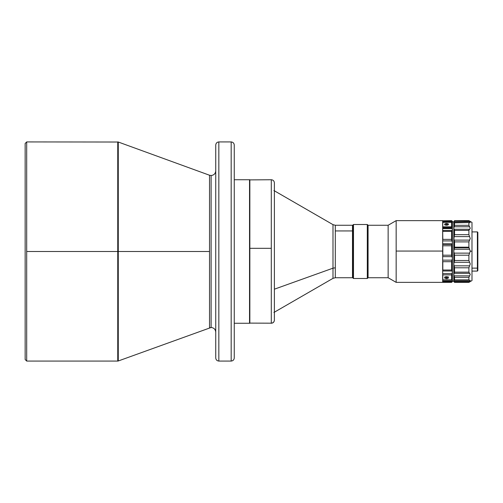 <?xml version="1.0" encoding="UTF-8"?>
<svg xmlns="http://www.w3.org/2000/svg" width="503" height="503" viewBox="0 0 503 503"><rect width="100%" height="100%" fill="white"/><g stroke="black" fill="none" stroke-linecap="round" stroke-linejoin="round"><path stroke-width="0.75" d="M26.69 141.928L25.15 143.474L25.15 359.526L26.69 361.072L26.69 141.928L26.69 361.072L25.15 359.526L25.15 143.474L26.69 141.928L118.274 142.022L118.274 360.978L117.746 361.072L117.746 251.5L26.69 251.5L117.746 251.5L117.746 361.072L118.274 360.978L118.274 251.5L209.531 251.5L118.274 251.5L118.274 142.022L117.746 141.928L117.746 251.5L117.746 141.928M209.531 327.761L209.531 175.239L211.115 175.516C213.907 175.22 215.447 173.68 215.743 170.888C215.447 173.68 213.907 175.22 211.115 175.516L209.531 175.239L209.531 327.761L211.115 327.484C213.907 327.78 215.447 329.32 215.743 332.112C215.447 329.32 213.907 327.78 211.115 327.484L211.115 175.516L211.115 327.484L118.274 360.978M352.49 267.791L352.49 225.262L352.49 267.791L352.49 230.934L335.306 230.934L335.306 277.738L352.49 277.738L352.49 267.791M273.921 312.457L332.992 278.354L332.992 268.174L274.387 289.187L332.992 268.174L332.992 224.646L273.921 190.543M271.299 179.81L271.299 323.19C273.16 322.995 274.192 321.97 274.387 320.109L274.387 320.172C274.204 322.052 273.173 323.077 271.299 323.259L271.299 248.325L249.846 248.325L249.846 323.259L249.846 179.741L249.846 248.325L271.299 248.325L271.299 179.741C273.173 179.923 274.204 180.954 274.387 182.828L274.387 320.109C274.192 321.97 273.16 322.995 271.299 323.19L249.695 323.108L249.695 179.892L249.695 323.108M249.538 179.741L249.538 323.259L249.538 179.741L234.26 179.741L249.538 179.741M234.26 323.259L249.538 323.259L234.26 323.259M218.83 361.072L231.173 361.072L231.173 141.928L218.83 141.928L218.83 361.072C216.969 360.877 215.938 359.846 215.743 357.985C215.938 359.846 216.969 360.877 218.83 361.072L218.83 141.928L231.173 141.928C233.034 142.123 234.065 143.154 234.26 145.015C234.065 143.154 233.034 142.123 231.173 141.928L231.173 361.072C233.034 360.877 234.065 359.846 234.26 357.985C234.065 359.846 233.034 360.877 231.173 361.072L218.83 361.072M442.665 230.714L442.816 239.378L451.612 239.378L452.386 242.742L452.386 235.593L451.612 235.184L451.971 240.912L442.665 240.912L451.971 240.912L452.386 242.742L452.386 258.316L451.612 261.698L451.612 270.023L442.816 270.023L442.665 270.727L442.665 220.635L396.157 220.635L388.14 225.262L388.14 277.731L396.157 282.359L396.157 251.06L442.665 251.06L396.157 251.06L396.157 220.635L396.157 282.365L388.14 277.731L388.14 225.262L368.077 225.262L368.077 277.731L368.077 225.262L367.303 224.495L353.496 224.495L352.722 225.262L352.722 277.738L353.496 278.505L352.722 277.731L353.496 278.505L367.303 278.505L353.496 278.505L353.496 224.495L353.496 278.505L367.303 278.505L368.077 277.731L367.303 278.505L367.303 224.495L367.303 278.505L368.077 277.731L388.14 277.731L368.077 277.738M388.14 277.731L368.077 277.731M452.386 281.592L452.386 272.054L451.971 270.991L442.665 270.991L451.971 270.991L451.612 270.023L452.386 272.054L451.612 274.896L451.612 279.888L452.386 280.29L451.612 282.365L452.386 281.592L452.386 242.742L452.203 243.842L442.665 243.842L452.203 243.842L451.612 245.766L451.612 255.197L452.386 258.316L452.386 242.742L451.971 244.364L442.665 244.364L451.971 244.364L451.612 245.766L442.816 245.766L451.612 245.766L451.612 255.197L442.816 255.197L442.665 256.184M451.769 222.194L442.665 222.194L451.612 222.37L451.612 226.809L442.816 226.809L451.612 226.809L451.971 228.022L442.665 228.022L451.971 228.022L452.203 228.588L442.665 228.588L452.203 228.588L452.386 229.519L452.386 221.421L452.386 222.188L451.612 222.37L451.801 227.645L442.665 227.645L451.801 227.645L452.386 229.519L452.247 222.307M448.179 277.178L446.519 277.587L444.916 277.115L446.903 276.65L448.305 277.304L448.123 278.253L446.142 278.649L444.74 278.084L444.74 276.946L446.519 277.587L446.519 278.668L444.74 278.084L444.74 277.304L445.784 276.713L447.884 276.952L448.305 278.084L447.261 278.599L446.519 278.668L446.519 277.587L448.418 276.876M447.261 225.155L445.784 225.155L444.595 224.269L445.784 223.477L447.884 223.653L448.305 224.627L446.897 225.212L445.155 224.935L444.627 224.093L446.519 223.414L446.519 224.539L446.519 223.414L447.884 223.653L448.412 224.451L447.261 225.155M447.173 224.564L444.891 224.979L447.173 224.564M448.179 224.885L447.745 224.684L448.179 224.885M452.386 281.095L453.775 281.076L452.386 281.095L452.386 280.29L451.971 281.164L442.665 281.164L451.971 281.164L451.612 281.831L442.816 281.831L451.612 281.831L451.612 282.365L442.816 282.365L442.816 281.831L442.665 282.208M452.386 221.905L453.775 221.924L452.279 221.88L452.386 222.188M454.442 222.578L454.549 225.313L468.897 225.313L468.897 222.546L454.549 222.854L453.876 222.024L454.152 221.565L469.582 221.565L468.897 220.861L454.549 220.635L468.897 220.635L470.054 222.012L470.054 222.527L468.897 222.854L468.897 225.313L470.236 228.249L468.897 230.399L468.897 234.675L470.236 238.504L468.897 241.893L468.897 247.187L470.236 251.192L471.984 251.204L471.984 222.414L471.984 251.204L470.236 251.192L469.582 253.135L454.152 253.135L453.775 251.192L454.152 249.243L469.582 249.243L468.959 247.784L454.511 247.784L454.152 249.243L469.582 249.243L470.236 251.192L469.582 253.135L454.152 253.135L454.549 255.191L468.897 255.191L469.582 253.135L468.897 255.191L454.549 255.191L454.549 260.504L468.897 260.504L468.897 255.191L468.897 260.504L454.549 260.504L454.152 262.296L469.582 262.296L468.897 260.504L470.236 263.943L469.582 265.842L454.152 265.842L453.775 263.937L454.152 262.296L469.582 262.296L470.236 263.943L469.582 265.842L454.152 265.842L454.549 267.797L468.897 267.797L469.582 265.842L468.897 267.797L454.549 267.797L454.549 272.136L468.897 272.136L468.897 267.797L468.897 272.136L454.549 272.136L454.152 273.33L469.582 273.33L468.897 272.136L470.236 274.355L469.582 275.858L454.152 275.858L453.775 274.355L454.152 273.33L469.582 273.33L470.236 274.355L469.582 275.858L454.152 275.858L454.549 277.348L468.897 277.348L469.582 275.858L468.897 277.348L454.549 277.348L454.549 279.901L468.897 279.901L468.897 280.259L468.897 277.348L468.897 279.901L454.549 279.901L453.876 280.297M465.501 220.817L463.961 220.811M469.085 280.209L470.236 280.485L469.582 281.315L454.152 281.315L454.549 282.365L468.897 282.365L465.501 282.365L468.897 282.365L469.582 281.315L454.152 281.315L453.775 280.485L453.775 281.592L454.549 282.365L468.897 282.365L471.984 280.586L471.984 251.204L471.984 280.586M471.984 271.098L477.385 271.098L477.85 270.639L477.85 241.383L477.385 241.138L477.385 268.137L471.984 268.137L477.385 268.137L477.385 271.098L477.385 241.138L477.85 241.383L477.85 232.361L477.385 231.902L477.385 241.138L477.385 231.902L471.984 231.902M477.85 270.627L477.85 232.373M453.876 222.521L453.775 228.249L454.152 226.771L469.582 226.771L470.236 228.249L469.582 229.242L454.152 229.242L453.775 228.249L454.442 225.973L454.152 226.771L469.582 226.771L468.897 225.313L454.549 225.313L454.442 225.973L454.549 222.854L469.085 222.571M468.897 234.675L468.897 230.399L454.549 230.399L454.549 234.675L468.897 234.675L454.549 234.675L454.152 236.611L469.582 236.611L468.897 234.675M469.085 229.695L469.582 229.242L454.152 229.242L454.549 230.399L468.897 230.399L469.085 229.695M468.897 247.187L468.897 241.893L454.549 241.893L454.549 247.187L468.897 247.187L454.549 247.187L454.511 247.784L468.959 247.784L468.897 247.187M453.876 239.371L454.152 236.611L469.582 236.611L470.236 238.504L469.582 240.12L454.152 240.12L453.775 238.504L454.549 234.675L454.549 230.399L453.775 228.249L453.775 251.192L454.511 247.784L454.549 241.893L468.897 241.893L469.582 240.12L454.152 240.12L454.549 241.893L453.876 239.371M454.303 280.265L469.324 280.265M470.054 222.527L469.582 222.533L470.236 222.357L469.582 221.565L454.152 221.565L454.442 221.113L453.775 222.351L453.775 263.937L454.549 260.504L454.549 255.191L453.775 251.192L453.775 274.355L454.549 272.136L454.549 267.797L453.775 263.937L453.775 281.561M470.054 280.297L469.582 280.265L470.236 280.485L468.897 282.057L454.549 282.057L453.775 280.485L453.775 274.355L454.549 277.348L454.442 280.202M453.775 221.924L454.549 220.635L463.961 220.635M471.984 222.414L468.897 220.635L463.961 220.66M463.961 282.365L465.501 282.365M442.816 220.855L451.612 220.635L452.279 221.88L451.612 220.855L442.665 221.15M442.728 240.145L442.816 239.378L451.612 239.378L451.612 231.367L442.816 231.367L451.612 231.367L451.612 235.184L452.386 235.593L452.386 229.519L451.612 231.367L451.971 230.487L442.665 230.487L451.971 230.487L452.386 229.519M442.81 274.732L442.665 274.11L442.816 274.896L451.612 274.896L452.386 272.054L452.386 258.316L451.971 260.152L442.665 260.152L451.971 260.152L451.612 261.698L442.816 261.698L451.612 261.698L451.612 270.023L442.816 270.023L442.816 261.698L442.728 270.595M451.612 276.191L451.7 275.657L451.612 276.191M442.665 221.427L451.971 221.427L442.665 221.427M451.719 222.2L442.816 222.37L442.665 227.557M444.74 224.621L444.595 224.269M448.305 223.929L448.45 224.269M442.728 230.839L442.665 240.377M452.386 258.316L451.971 256.643L442.665 256.643L451.971 256.643L451.612 255.197L442.816 255.197L442.816 245.766L442.728 255.97M451.971 273.619L442.665 273.619L451.971 273.619M451.719 280.108L442.665 280.127L451.839 280.133M442.816 274.896L442.816 279.888L451.612 279.888L451.612 274.896L442.816 274.896L442.816 279.888M444.74 278.084L444.595 277.7M448.305 277.304L448.45 277.7M442.665 281.473L442.816 281.831M388.14 277.738L396.157 282.365L442.665 282.365L442.665 270.74M442.665 282.365L442.665 220.83M442.665 221.527L442.665 221.037M442.728 227.369L442.816 222.37M352.722 225.262L352.722 277.731M234.26 357.985L234.26 145.015L234.26 357.985M274.387 320.109L274.387 182.891M335.306 277.738L332.992 278.354L332.992 268.174L335.306 267.791L335.306 272.066M332.992 224.646L335.306 225.262L352.49 225.262L352.49 230.934L335.306 230.934L335.306 225.262L335.306 267.791L332.992 268.174L332.992 234.826M352.647 277.574L352.647 225.426M215.743 145.015C215.938 143.154 216.969 142.123 218.83 141.928C216.969 142.123 215.938 143.154 215.743 145.015L215.743 357.985L215.743 145.015M117.746 361.072L26.69 361.072M249.695 179.892L271.299 179.741M469.393 222.521L454.259 222.521M469.444 280.272L454.234 280.272M442.665 220.792L451.612 220.635L452.386 221.408M118.274 142.022L209.531 175.239"/></g></svg>
